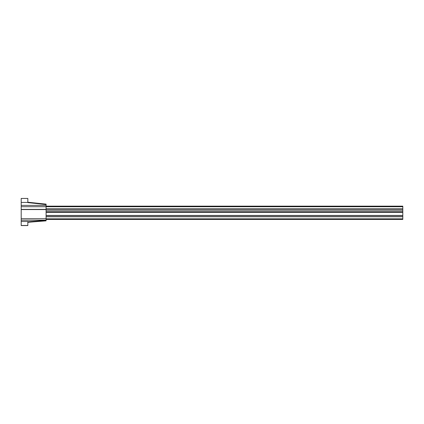 <?xml version="1.0" encoding="UTF-8"?>
<svg xmlns="http://www.w3.org/2000/svg" width="424" height="424" viewBox="0 0 424 424"><rect width="100%" height="100%" fill="white"/><g stroke="black" fill="none" stroke-linecap="round" stroke-linejoin="round"><path stroke-width="0.64" d="M27.836 221.768L46.089 220.316L46.089 220.846L27.836 222.298M21.2 225.563L27.836 225.563L27.836 221.498L21.2 221.498L21.2 225.563L27.337 225.563M46.089 208.788L402.8 208.788L402.8 206.732A0.583 0.583 0 0 1 402.8 206.742M46.089 206.732L402.8 206.732L402.8 206.154L46.089 206.154M402.8 208.788L402.8 210.15L46.089 210.15M46.089 211.677L402.8 211.677L402.8 210.15M402.8 211.677L402.8 212.408L46.089 212.408M46.089 215.424L402.8 215.424L402.8 212.408M402.8 215.424L402.8 216.786L46.089 216.786M46.089 219.425L402.8 219.425L402.8 216.786M402.8 210.028L46.089 210.028M402.8 208.915L46.089 208.915M402.8 216.664L46.089 216.664M402.8 215.551L46.089 215.551M27.836 202.216L46.089 204.14L46.089 204.538L27.836 202.614L27.836 198.437L21.2 198.437L21.2 221.498M46.089 220.316L46.089 204.538M46.089 220.761L27.836 222.213M21.2 209.551L46.089 209.551M21.2 209.472L46.089 209.472M21.2 209.387L46.089 209.387M402.8 218.842L46.089 218.842M21.2 205.386L46.089 205.386M21.2 220.189L46.089 220.189M21.2 218.704L46.089 218.704M21.2 206.711L46.089 206.711M21.2 202.418L27.836 202.418M21.2 225.478L27.836 225.478"/></g></svg>
